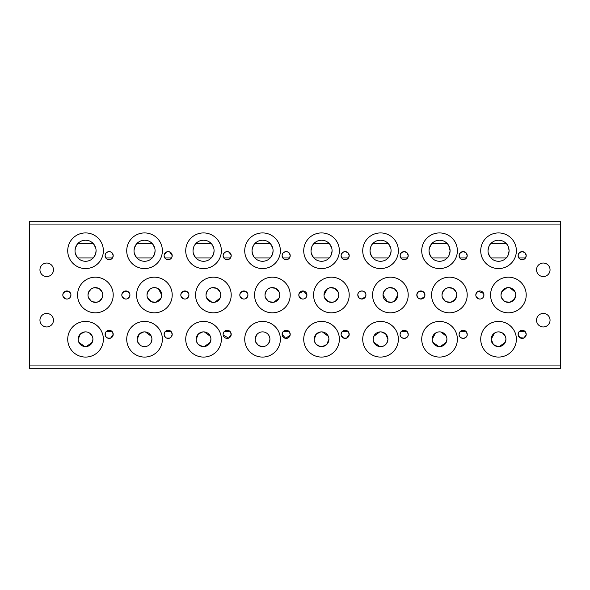 <?xml version="1.0" encoding="UTF-8"?>
<svg xmlns="http://www.w3.org/2000/svg" width="590" height="590" viewBox="0 0 590 590"><rect width="100%" height="100%" fill="white"/><g stroke="black" fill="none" stroke-linecap="round" stroke-linejoin="round"><path stroke-width="0.89" d="M536.531 320.2A6.763 6.763 0 0 1 543.294 313.438A6.763 6.763 0 0 1 550.05 320.2A6.763 6.763 0 0 1 543.294 326.956A6.763 6.763 0 0 1 536.531 320.2M39.95 320.2A6.763 6.763 0 0 1 46.706 313.438A6.763 6.763 0 0 1 53.469 320.2A6.763 6.763 0 0 1 46.706 326.956A6.763 6.763 0 0 1 39.95 320.2M39.95 269.8A6.763 6.763 0 0 1 46.706 263.044A6.763 6.763 0 0 1 53.469 269.8A6.763 6.763 0 0 1 46.706 276.562A6.763 6.763 0 0 1 39.95 269.8M536.531 269.8A6.763 6.763 0 0 1 543.294 263.044A6.763 6.763 0 0 1 550.05 269.8A6.763 6.763 0 0 1 543.294 276.562A6.763 6.763 0 0 1 536.531 269.8M475.813 295L476.506 292.729L478.298 291.261L483.608 293.429L483.925 295A4.056 4.056 0 0 1 479.869 299.056A4.056 4.056 0 0 1 475.813 295A4.056 4.056 0 0 1 479.869 290.944A4.056 4.056 0 0 1 483.925 295L483.608 296.571M480.725 339.25A17.825 17.825 0 0 1 498.55 321.425A17.825 17.825 0 0 1 516.375 339.25A17.825 17.825 0 0 1 498.55 357.075A17.825 17.825 0 0 1 480.725 339.25M490.563 295A17.825 17.825 0 0 1 508.381 277.175A17.825 17.825 0 0 1 526.206 295A17.825 17.825 0 0 1 508.381 312.825A17.825 17.825 0 0 1 490.563 295M480.725 250.75A17.825 17.825 0 0 1 498.55 232.925A17.825 17.825 0 0 1 516.375 250.75A17.825 17.825 0 0 1 498.55 268.575A17.825 17.825 0 0 1 480.725 250.75M497.746 346.581L493.395 344.531L491.175 339.25A7.375 7.375 0 0 1 498.55 331.875A7.375 7.375 0 0 1 505.925 339.25L505.313 342.193L499.354 346.581M505.925 339.25A7.375 7.375 0 0 1 498.55 346.625A7.375 7.375 0 0 1 491.175 339.25L494.479 333.099M499.354 331.919L502.621 333.099L505.313 336.307M416.813 295A4.056 4.056 0 0 1 420.869 290.944A4.056 4.056 0 0 1 424.925 295L424.608 296.571L420.869 299.056L418 297.869L416.813 295L417.506 292.729L419.298 291.261L422.433 291.261L424.225 292.729L424.925 295A4.056 4.056 0 0 1 420.869 299.056A4.056 4.056 0 0 1 416.813 295M421.725 339.25A17.825 17.825 0 0 1 439.55 321.425A17.825 17.825 0 0 1 457.375 339.25A17.825 17.825 0 0 1 439.55 357.075A17.825 17.825 0 0 1 421.725 339.25M431.563 295A17.825 17.825 0 0 1 449.381 277.175A17.825 17.825 0 0 1 467.206 295A17.825 17.825 0 0 1 449.381 312.825A17.825 17.825 0 0 1 431.563 295M421.725 250.75A17.825 17.825 0 0 1 439.55 232.925A17.825 17.825 0 0 1 457.375 250.75A17.825 17.825 0 0 1 439.55 268.575A17.825 17.825 0 0 1 421.725 250.75M357.813 295A4.056 4.056 0 0 1 361.869 290.944A4.056 4.056 0 0 1 365.925 295L365.608 296.571L361.869 299.056L359 297.869L357.813 295C357.57 289.764 366.169 289.764 365.925 295A4.056 4.056 0 0 1 361.869 299.056A4.056 4.056 0 0 1 357.813 295M362.725 339.25A17.825 17.825 0 0 1 380.55 321.425A17.825 17.825 0 0 1 398.375 339.25A17.825 17.825 0 0 1 380.55 357.075A17.825 17.825 0 0 1 362.725 339.25M372.563 295A17.825 17.825 0 0 1 390.381 277.175A17.825 17.825 0 0 1 408.206 295A17.825 17.825 0 0 1 390.381 312.825A17.825 17.825 0 0 1 372.563 295M362.725 250.75A17.825 17.825 0 0 1 380.55 232.925A17.825 17.825 0 0 1 398.375 250.75A17.825 17.825 0 0 1 380.55 268.575A17.825 17.825 0 0 1 362.725 250.75M302.869 299.056L301.298 298.739L299.123 296.571L298.813 295A4.056 4.056 0 0 1 302.869 290.944A4.056 4.056 0 0 1 306.925 295L306.608 296.571M298.813 295L299.123 293.429L303.658 291.025L306.925 295A4.056 4.056 0 0 1 302.869 299.056A4.056 4.056 0 0 1 298.813 295M303.725 339.25A17.825 17.825 0 0 1 321.55 321.425A17.825 17.825 0 0 1 339.375 339.25A17.825 17.825 0 0 1 321.55 357.075A17.825 17.825 0 0 1 303.725 339.25M313.563 295A17.825 17.825 0 0 1 331.381 277.175A17.825 17.825 0 0 1 349.206 295A17.825 17.825 0 0 1 331.381 312.825A17.825 17.825 0 0 1 313.563 295M303.725 250.75A17.825 17.825 0 0 1 321.55 232.925A17.825 17.825 0 0 1 339.375 250.75A17.825 17.825 0 0 1 321.55 268.575A17.825 17.825 0 0 1 303.725 250.75M247.925 295A4.056 4.056 0 0 1 243.869 299.056A4.056 4.056 0 0 1 239.813 295A4.056 4.056 0 0 1 243.869 290.944A4.056 4.056 0 0 1 247.925 295L247.608 296.571L245.433 298.739M239.813 295L240.123 293.429L242.298 291.261L245.433 291.261L247.608 293.429M244.725 339.25A17.825 17.825 0 0 1 262.55 321.425A17.825 17.825 0 0 1 280.375 339.25A17.825 17.825 0 0 1 262.55 357.075A17.825 17.825 0 0 1 244.725 339.25M254.563 295A17.825 17.825 0 0 1 272.381 277.175A17.825 17.825 0 0 1 290.206 295A17.825 17.825 0 0 1 272.381 312.825A17.825 17.825 0 0 1 254.563 295M244.725 250.75A17.825 17.825 0 0 1 262.55 232.925A17.825 17.825 0 0 1 280.375 250.75A17.825 17.825 0 0 1 262.55 268.575A17.825 17.825 0 0 1 244.725 250.75M188.925 295A4.056 4.056 0 0 1 184.869 299.056A4.056 4.056 0 0 1 180.813 295A4.056 4.056 0 0 1 184.869 290.944A4.056 4.056 0 0 1 188.925 295L188.608 296.571L186.433 298.739M180.813 295L181.123 293.429L183.298 291.261L186.433 291.261L188.608 293.429M185.725 339.25A17.825 17.825 0 0 1 203.55 321.425A17.825 17.825 0 0 1 221.375 339.25A17.825 17.825 0 0 1 203.55 357.075A17.825 17.825 0 0 1 185.725 339.25M195.563 295A17.825 17.825 0 0 1 213.381 277.175A17.825 17.825 0 0 1 231.206 295A17.825 17.825 0 0 1 213.381 312.825A17.825 17.825 0 0 1 195.563 295M185.725 250.75A17.825 17.825 0 0 1 203.55 232.925A17.825 17.825 0 0 1 221.375 250.75A17.825 17.825 0 0 1 203.55 268.575A17.825 17.825 0 0 1 185.725 250.75M129.925 295A4.056 4.056 0 0 1 125.869 299.056A4.056 4.056 0 0 1 121.813 295A4.056 4.056 0 0 1 125.869 290.944A4.056 4.056 0 0 1 129.925 295L129.608 296.571L127.433 298.739M121.813 295L122.123 293.429L124.298 291.261L127.433 291.261L129.608 293.429M126.725 339.25A17.825 17.825 0 0 1 144.55 321.425A17.825 17.825 0 0 1 162.375 339.25A17.825 17.825 0 0 1 144.55 357.075A17.825 17.825 0 0 1 126.725 339.25M136.563 295A17.825 17.825 0 0 1 154.381 277.175A17.825 17.825 0 0 1 172.206 295A17.825 17.825 0 0 1 154.381 312.825A17.825 17.825 0 0 1 136.563 295M126.725 250.75A17.825 17.825 0 0 1 144.55 232.925A17.825 17.825 0 0 1 162.375 250.75A17.825 17.825 0 0 1 144.55 268.575A17.825 17.825 0 0 1 126.725 250.75M70.925 295A4.056 4.056 0 0 1 66.869 299.056A4.056 4.056 0 0 1 62.813 295A4.056 4.056 0 0 1 66.869 290.944A4.056 4.056 0 0 1 70.925 295L70.608 296.571M62.813 295L63.123 293.429L65.298 291.261L68.433 291.261L70.608 293.429M67.725 339.25A17.825 17.825 0 0 1 85.55 321.425A17.825 17.825 0 0 1 103.375 339.25A17.825 17.825 0 0 1 85.55 357.075A17.825 17.825 0 0 1 67.725 339.25M77.563 295A17.825 17.825 0 0 1 95.381 277.175A17.825 17.825 0 0 1 113.206 295A17.825 17.825 0 0 1 95.381 312.825A17.825 17.825 0 0 1 77.563 295M67.725 250.75A17.825 17.825 0 0 1 85.55 232.925A17.825 17.825 0 0 1 103.375 250.75A17.825 17.825 0 0 1 85.55 268.575A17.825 17.825 0 0 1 67.725 250.75M446.925 339.25A7.375 7.375 0 0 1 439.55 346.625A7.375 7.375 0 0 1 432.175 339.25A7.375 7.375 0 0 1 439.55 331.875A7.375 7.375 0 0 1 446.925 339.25L446.313 342.193L440.354 346.581M432.175 339.25L435.479 333.099M441.047 332.03L446.313 336.307M381.354 331.919L385.705 333.969L387.925 339.25A7.375 7.375 0 0 1 380.55 346.625A7.375 7.375 0 0 1 373.175 339.25A7.375 7.375 0 0 1 380.55 331.875A7.375 7.375 0 0 1 387.925 339.25C387.106 344.14 384.65 346.596 380.55 346.625M373.175 339.25L373.787 336.307L379.746 331.919M328.925 339.25A7.375 7.375 0 0 1 321.55 346.625A7.375 7.375 0 0 1 314.175 339.25A7.375 7.375 0 0 1 321.55 331.875A7.375 7.375 0 0 1 328.925 339.25L326.705 344.531L322.354 346.581M314.175 339.25L316.395 333.969L320.746 331.919M322.354 331.919L328.313 336.307M269.925 339.25A7.375 7.375 0 0 1 262.55 346.625A7.375 7.375 0 0 1 255.175 339.25A7.375 7.375 0 0 1 262.55 331.875A7.375 7.375 0 0 1 269.925 339.25L269.313 342.193L266.621 345.401M255.175 339.25L256.48 335.054M210.925 339.25A7.375 7.375 0 0 1 203.55 346.625A7.375 7.375 0 0 1 196.175 339.25A7.375 7.375 0 0 1 203.55 331.875A7.375 7.375 0 0 1 210.925 339.25L210.313 342.193L204.354 346.581M196.175 339.25L198.395 333.969L202.746 331.919M204.354 331.919L210.313 336.307M151.925 339.25A7.375 7.375 0 0 1 144.55 346.625A7.375 7.375 0 0 1 137.175 339.25A7.375 7.375 0 0 1 144.55 331.875A7.375 7.375 0 0 1 151.925 339.25L151.313 342.193L149.764 344.464M137.175 339.25L139.395 333.969L143.746 331.919M145.354 331.919L151.313 336.307M92.925 339.25A7.375 7.375 0 0 1 85.55 346.625A7.375 7.375 0 0 1 78.175 339.25A7.375 7.375 0 0 1 85.55 331.875A7.375 7.375 0 0 1 92.925 339.25L92.313 342.193L86.354 346.581M78.175 339.25L80.395 333.969L84.746 331.919M89.621 333.099L92.313 336.307M518.094 334.331A4.056 4.056 0 0 1 522.15 330.275A4.056 4.056 0 0 1 526.206 334.331L526.133 335.12L523.684 338.092L519.746 337.598L518.094 334.331L519.023 331.757L525.277 331.757L526.206 334.331A4.056 4.056 0 0 1 522.15 338.387A4.056 4.056 0 0 1 518.094 334.331M459.094 334.331A4.056 4.056 0 0 1 463.15 330.275A4.056 4.056 0 0 1 467.206 334.331C467.804 339.449 458.496 339.449 459.094 334.331L460.023 331.757L466.277 331.757L467.206 334.331A4.056 4.056 0 0 1 463.15 338.387A4.056 4.056 0 0 1 459.094 334.331M400.094 334.331A4.056 4.056 0 0 1 404.15 330.275A4.056 4.056 0 0 1 408.206 334.331C408.804 339.449 399.496 339.449 400.094 334.331L401.023 331.757L407.277 331.757L408.206 334.331A4.056 4.056 0 0 1 404.15 338.387A4.056 4.056 0 0 1 400.094 334.331M341.094 334.331A4.056 4.056 0 0 1 345.15 330.275A4.056 4.056 0 0 1 349.206 334.331L346.684 338.092L343.616 338.092L341.168 335.12L341.094 334.331L342.023 331.757L348.277 331.757L349.206 334.331A4.056 4.056 0 0 1 345.15 338.387A4.056 4.056 0 0 1 341.094 334.331M282.094 334.331A4.056 4.056 0 0 1 286.15 330.275A4.056 4.056 0 0 1 290.206 334.331L290.132 335.12L285.678 338.365L282.094 334.331L283.023 331.757L289.277 331.757L290.206 334.331A4.056 4.056 0 0 1 286.15 338.387A4.056 4.056 0 0 1 282.094 334.331M223.094 334.331A4.056 4.056 0 0 1 227.15 330.275A4.056 4.056 0 0 1 231.206 334.331L228.684 338.092L223.168 335.12L223.094 334.331L224.023 331.757L230.277 331.757L231.206 334.331A4.056 4.056 0 0 1 227.15 338.387A4.056 4.056 0 0 1 223.094 334.331M165.318 337.237L164.094 334.331A4.056 4.056 0 0 1 168.15 330.275A4.056 4.056 0 0 1 172.206 334.331L171.432 336.72L169.684 338.092L166.616 338.092M171.277 331.757L172.206 334.331A4.056 4.056 0 0 1 168.15 338.387A4.056 4.056 0 0 1 164.094 334.331L165.023 331.757L171.277 331.757M106.023 331.757L112.277 331.757L113.206 334.331A4.056 4.056 0 0 1 109.15 338.387A4.056 4.056 0 0 1 105.094 334.331A4.056 4.056 0 0 1 109.15 330.275A4.056 4.056 0 0 1 113.206 334.331L110.684 338.092L107.616 338.092L105.868 336.72L105.168 335.12L105.64 332.303M488.019 250.75C488.601 246.804 489.56 244.4 490.887 243.53L506.213 243.53C507.54 244.4 508.499 246.804 509.082 250.75A10.531 10.531 0 0 1 498.55 261.281A10.531 10.531 0 0 1 488.019 250.75A10.531 10.531 0 0 1 498.55 240.219A10.531 10.531 0 0 1 509.082 250.75C508.499 254.696 507.54 257.1 506.213 257.97L490.887 257.97M518.514 257.461L518.094 255.669A4.056 4.056 0 0 1 522.15 251.613A4.056 4.056 0 0 1 526.206 255.669L525.491 257.97L518.809 257.97M518.094 255.669L519.348 252.734L522.15 251.613L524.952 252.734L526.206 255.669A4.056 4.056 0 0 1 522.15 259.725A4.056 4.056 0 0 1 518.094 255.669M431.467 257.498L429.417 253.604L429.019 250.75A10.531 10.531 0 0 1 439.55 240.219A10.531 10.531 0 0 1 450.082 250.75C449.499 254.696 448.54 257.1 447.213 257.97L431.887 257.97M447.633 244.002L448.717 245.573L450.082 250.75A10.531 10.531 0 0 1 439.55 261.281A10.531 10.531 0 0 1 429.019 250.75L429.417 247.896L431.887 243.53L447.213 243.53M372.467 257.498L370.417 253.604L370.019 250.75A10.531 10.531 0 0 1 380.55 240.219A10.531 10.531 0 0 1 391.082 250.75L390.683 253.604L388.633 257.498M388.633 244.002L390.683 247.896M391.082 250.75A10.531 10.531 0 0 1 380.55 261.281A10.531 10.531 0 0 1 370.019 250.75C370.601 246.804 371.56 244.4 372.887 243.53L388.213 243.53M332.082 250.75A10.531 10.531 0 0 1 321.55 261.281A10.531 10.531 0 0 1 311.019 250.75A10.531 10.531 0 0 1 321.55 240.219A10.531 10.531 0 0 1 332.082 250.75C331.499 254.696 330.54 257.1 329.213 257.97L313.887 257.97M329.633 244.002L331.683 247.896M311.019 250.75L311.859 246.627L313.467 244.002M253.943 256.812L252.417 253.604L252.019 250.75A10.531 10.531 0 0 1 262.55 240.219A10.531 10.531 0 0 1 273.082 250.75L272.683 253.604L270.633 257.498M270.633 244.002L272.683 247.896M273.082 250.75A10.531 10.531 0 0 1 262.55 261.281A10.531 10.531 0 0 1 252.019 250.75L252.417 247.896L253.943 244.688M214.082 250.75A10.531 10.531 0 0 1 203.55 261.281A10.531 10.531 0 0 1 193.019 250.75A10.531 10.531 0 0 1 203.55 240.219A10.531 10.531 0 0 1 214.082 250.75L213.683 253.604L211.633 257.498M212.157 244.688L213.683 247.896M193.019 250.75L193.417 247.896M194.383 245.573L195.467 244.002M155.082 250.75A10.531 10.531 0 0 1 144.55 261.281A10.531 10.531 0 0 1 134.019 250.75A10.531 10.531 0 0 1 144.55 240.219A10.531 10.531 0 0 1 155.082 250.75L154.683 253.604L152.633 257.498M152.633 244.002L154.683 247.896M134.019 250.75L134.417 247.896L136.467 244.002M96.082 250.75A10.531 10.531 0 0 1 85.55 261.281A10.531 10.531 0 0 1 75.019 250.75A10.531 10.531 0 0 1 85.55 240.219A10.531 10.531 0 0 1 96.082 250.75L95.683 253.604L93.633 257.498M93.633 244.002L95.683 247.896M75.019 250.75L75.417 247.896L77.467 244.002M459.514 257.461L459.094 255.669A4.056 4.056 0 0 1 463.15 251.613A4.056 4.056 0 0 1 467.206 255.669L466.491 257.97L459.809 257.97M459.094 255.669L460.348 252.734L463.15 251.613L465.952 252.734L467.206 255.669A4.056 4.056 0 0 1 463.15 259.725A4.056 4.056 0 0 1 459.094 255.669M400.094 255.669A4.056 4.056 0 0 1 404.15 251.613A4.056 4.056 0 0 1 408.206 255.669L407.491 257.97L400.809 257.97L400.094 255.669L401.348 252.734L404.15 251.613L406.952 252.734L408.206 255.669A4.056 4.056 0 0 1 404.15 259.725A4.056 4.056 0 0 1 400.094 255.669M341.094 255.669A4.056 4.056 0 0 1 345.15 251.613A4.056 4.056 0 0 1 349.206 255.669L348.491 257.97L341.809 257.97L341.094 255.669L341.551 253.796L343.638 251.901L345.15 251.613L347.953 252.734L349.206 255.669A4.056 4.056 0 0 1 345.15 259.725A4.056 4.056 0 0 1 341.094 255.669M283.348 252.734L285.39 251.679L287.662 251.901L289.395 253.235L290.206 255.669A4.056 4.056 0 0 1 286.15 259.725A4.056 4.056 0 0 1 282.094 255.669A4.056 4.056 0 0 1 286.15 251.613A4.056 4.056 0 0 1 290.206 255.669L289.491 257.97L282.809 257.97L282.094 255.669L282.551 253.796M223.094 255.669A4.056 4.056 0 0 1 227.15 251.613A4.056 4.056 0 0 1 231.206 255.669L230.491 257.97L223.809 257.97L223.094 255.669L223.551 253.796L224.938 252.262L227.15 251.613L228.662 251.901L231.11 254.784L231.206 255.669A4.056 4.056 0 0 1 227.15 259.725A4.056 4.056 0 0 1 223.094 255.669M171.491 257.97L164.809 257.97L164.094 255.669A4.056 4.056 0 0 1 168.15 251.613A4.056 4.056 0 0 1 172.206 255.669L171.786 257.461M164.094 255.669L164.19 254.784L166.638 251.901L168.15 251.613L169.662 251.901L172.206 255.669A4.056 4.056 0 0 1 168.15 259.725A4.056 4.056 0 0 1 164.094 255.669M105.514 257.461L105.094 255.669A4.056 4.056 0 0 1 109.15 251.613A4.056 4.056 0 0 1 113.206 255.669L112.491 257.97L105.809 257.97M106.347 252.734L108.39 251.679L110.662 251.901L112.395 253.235L113.206 255.669A4.056 4.056 0 0 1 109.15 259.725A4.056 4.056 0 0 1 105.094 255.669L105.551 253.796M515.756 295A7.375 7.375 0 0 1 508.381 302.375A7.375 7.375 0 0 1 501.006 295A7.375 7.375 0 0 1 508.381 287.625A7.375 7.375 0 0 1 515.756 295L514.473 299.159L509.967 302.205L505.527 301.8L504.295 301.136L501.611 297.921M501.006 295L501.611 292.08L506.803 287.795L509.967 287.795L515.159 292.08M456.756 295A7.375 7.375 0 0 1 449.381 302.375A7.375 7.375 0 0 1 442.006 295A7.375 7.375 0 0 1 449.381 287.625A7.375 7.375 0 0 1 456.756 295L455.473 299.159L450.967 302.205L446.527 301.8L445.295 301.136L442.611 297.921M442.006 295L442.611 292.08L445.295 288.864L447.803 287.795L452.235 288.2L453.474 288.864L456.159 292.08M397.756 295A7.375 7.375 0 0 1 390.381 302.375A7.375 7.375 0 0 1 383.006 295A7.375 7.375 0 0 1 390.381 287.625A7.375 7.375 0 0 1 397.756 295L394.474 301.136L391.967 302.205L387.527 301.8L383.006 295L383.611 292.08L386.295 288.864L388.803 287.795L393.235 288.2L394.474 288.864L397.159 292.08M338.756 295A7.375 7.375 0 0 1 331.381 302.375A7.375 7.375 0 0 1 324.006 295A7.375 7.375 0 0 1 331.381 287.625A7.375 7.375 0 0 1 338.756 295L338.159 297.921L335.474 301.136L332.967 302.205L328.527 301.8L324.611 297.921M324.006 295L327.295 288.864L329.803 287.795L334.235 288.2L338.159 292.08M279.756 295A7.375 7.375 0 0 1 272.381 302.375A7.375 7.375 0 0 1 265.006 295A7.375 7.375 0 0 1 272.381 287.625A7.375 7.375 0 0 1 279.756 295L279.159 297.921L273.967 302.205L269.527 301.8L268.295 301.136L265.611 297.921M265.006 295C265.884 290.553 267.816 288.149 270.803 287.795L275.235 288.2L279.159 292.08M220.756 295A7.375 7.375 0 0 1 213.381 302.375A7.375 7.375 0 0 1 206.006 295A7.375 7.375 0 0 1 213.381 287.625A7.375 7.375 0 0 1 220.756 295L220.159 297.921L214.967 302.205L211.803 302.205L206.611 297.921M206.006 295C206.883 290.553 208.816 288.149 211.803 287.795L216.235 288.2L217.474 288.864L220.159 292.08M147.006 295L147.611 292.08L150.295 288.864L152.803 287.795L155.966 287.795L158.474 288.864L161.756 295A7.375 7.375 0 0 1 154.381 302.375A7.375 7.375 0 0 1 147.006 295A7.375 7.375 0 0 1 154.381 287.625A7.375 7.375 0 0 1 161.756 295L161.159 297.921L155.966 302.205L151.527 301.8L147.611 297.921M102.756 295A7.375 7.375 0 0 1 95.381 302.375A7.375 7.375 0 0 1 88.006 295A7.375 7.375 0 0 1 95.381 287.625A7.375 7.375 0 0 1 102.756 295L102.159 297.921L99.474 301.136L96.966 302.205L92.527 301.8L91.295 301.136L88.611 297.921M88.006 295L88.611 292.08L91.295 288.864L93.803 287.795L98.235 288.2L99.474 288.864L102.159 292.08M560.5 367.673L560.5 365.062L29.5 365.062L29.5 368.75L560.5 368.75L560.5 367.673M29.5 222.327L29.5 224.938L560.5 224.938L560.5 221.25L29.5 221.25L29.5 222.327M560.5 224.938L560.5 365.062M69.738 297.869L68.433 298.739M66.869 299.056L65.298 298.739L63.123 296.571M125.869 299.056L124.298 298.739L122.123 296.571M184.869 299.056L183.298 298.739L181.123 296.571M243.869 299.056L242.298 298.739L240.123 296.571M305.738 297.869L304.433 298.739M482.738 297.869L481.433 298.739M479.869 299.056L478.298 298.739L476.123 296.571M93.213 257.97L77.887 257.97M77.467 257.498L75.417 253.604M77.887 243.53L93.213 243.53M152.213 257.97L136.887 257.97M136.467 257.498L134.417 253.604M136.887 243.53L152.213 243.53M211.213 257.97L195.887 257.97M195.467 257.498L193.417 253.604M195.887 243.53L211.213 243.53M270.213 257.97L254.887 257.97M254.887 243.53L270.213 243.53M313.467 257.498L311.417 253.604M313.887 243.53L329.213 243.53M388.213 257.97L372.887 257.97M490.467 257.498L488.417 253.604M84.746 346.581L78.787 342.193M140.479 345.401L137.787 342.193M202.746 346.581L198.336 344.464L196.787 342.193M261.746 346.581L258.479 345.401L255.787 342.193M320.053 346.47L316.336 344.464L314.787 342.193M379.746 346.581L373.787 342.193M438.746 346.581L432.787 342.193M29.5 365.062L29.5 224.938"/></g></svg>
